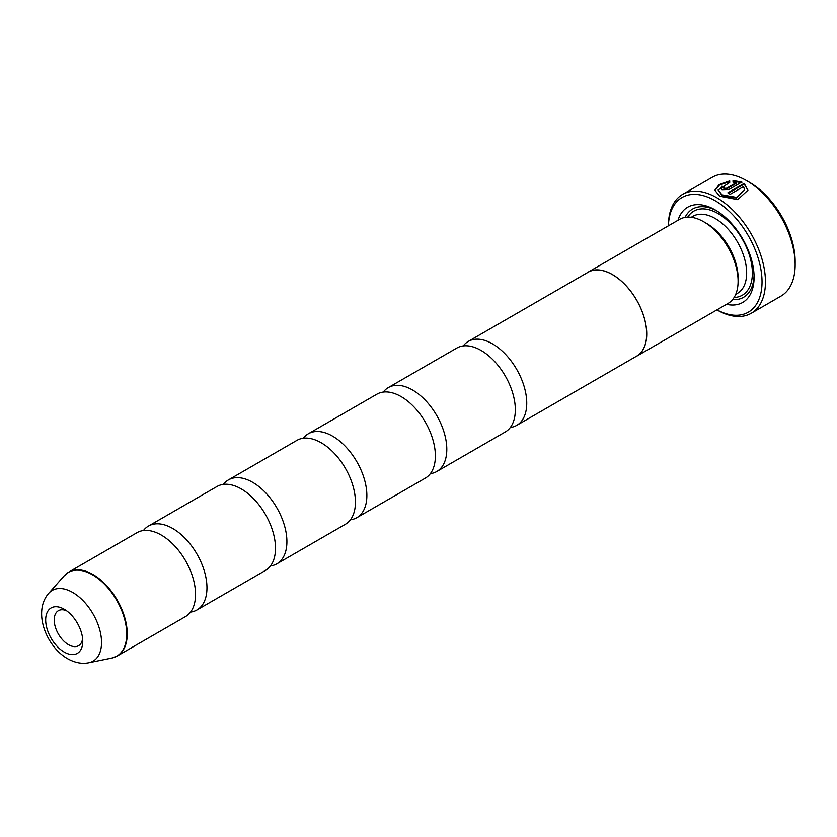 <?xml version="1.0" encoding="UTF-8"?>
<svg xmlns="http://www.w3.org/2000/svg" width="837" height="837" viewBox="0 0 837 837"><rect width="100%" height="100%" fill="white"/><g stroke="black" fill="none" stroke-linecap="round" stroke-linejoin="round"><path stroke-width="1.26" d="M143.441 530.543A48.452 27.977 60 0 1 148.473 526.065A48.452 27.977 60 0 1 172.694 528.471A48.452 27.977 60 0 1 204.354 571.169A48.452 27.977 60 0 1 196.925 609.995A48.452 27.977 60 0 1 190.533 612.109M223.385 484.393A48.452 27.977 60 0 1 228.417 479.915A48.452 27.977 60 0 1 252.648 482.311A48.452 27.977 60 0 1 284.298 525.008A48.452 27.977 60 0 1 276.869 563.835A48.452 27.977 60 0 1 270.477 565.948M303.339 438.232A48.452 27.977 60 0 1 308.361 433.754A48.452 27.977 60 0 1 332.592 436.15A48.452 27.977 60 0 1 364.252 478.848A48.452 27.977 60 0 1 356.824 517.684A48.452 27.977 60 0 1 350.431 519.798M383.283 392.072A48.452 27.977 60 0 1 388.316 387.594A48.452 27.977 60 0 1 412.536 389.99A48.452 27.977 60 0 1 444.196 432.698A48.452 27.977 60 0 1 436.768 471.524A48.452 27.977 60 0 1 430.375 473.637M463.238 345.911A48.452 27.977 60 0 1 468.26 341.433A48.452 27.977 60 0 1 492.491 343.84A48.452 27.977 60 0 1 524.14 386.537A48.452 27.977 60 0 1 516.722 425.363A48.452 27.977 60 0 1 510.319 427.477M64.219 609.252A26.219 15.139 -120 0 0 45.679 619.955A26.219 15.139 -120 0 0 64.219 652.065A26.219 15.139 -120 0 0 82.758 641.362A26.219 15.139 -120 0 0 64.219 609.252L64.219 609.252M66.489 610.728A20.193 11.655 -120 0 0 58.381 610.717A20.193 11.655 -120 0 0 55.294 626.892A20.193 11.655 -120 0 0 68.477 644.689A20.193 11.655 -120 0 0 78.573 645.683A20.193 11.655 -120 0 0 82.612 638.662M718.125 189.947L722.017 195.492L736.445 198.034L744.606 189.936L736.434 197.375L722.017 194.833L718.125 189.947L729.707 182.487L729.707 180.897L719.088 184.663L714.819 190.24L719.663 196.172L737.7 199.645L747.912 190.229L744.177 183.387L727.855 192.813A68.644 39.632 60 0 1 730.199 194.289L743.559 186.578L744.606 189.936M714.829 190.574L719.318 185.176L729.707 181.556M728.41 193.148L744.177 184.046L744.177 183.387M744.177 184.046L747.87 190.072M724.34 187.781L724.34 188.984L726.683 188.869L736.529 183.188L736.529 182.529L726.683 188.21L724.34 188.325L724.34 187.122A68.644 39.632 -120 0 0 722.007 186.17L720.552 188.011L722.007 189.685L729.027 189.434L741.844 182.037L733.024 180.572L733.024 182.225L736.529 182.529M724.34 188.325L724.34 187.122M749.471 182.288L746.614 180.635L749.46 182.288A64.606 37.299 60 0 1 749.471 182.288A64.606 37.299 60 0 1 795.15 261.416L795.15 264.712A68.644 39.632 -120 0 0 746.614 180.635L746.614 180.635A68.644 39.632 -120 0 0 712.287 177.235L682.594 194.383A68.644 39.632 60 0 1 716.911 197.783A68.644 39.632 60 0 1 761.764 258.277A68.644 39.632 60 0 1 751.239 313.279A68.644 39.632 60 0 1 716.911 309.878L716.911 309.878M751.239 313.279L780.931 296.131A68.644 39.632 -120 0 0 795.15 264.712M716.943 309.857A66.228 38.23 -120 0 0 762.026 280.845A66.228 38.23 -120 0 0 715.206 200.744A66.228 38.23 -120 0 0 668.407 225.791A68.644 39.632 60 0 1 682.594 194.383M586.789 273.008A48.536 28.019 60 0 1 588.139 272.13L679.508 219.378A48.536 28.019 60 0 1 703.781 221.784L706.637 223.427A44.497 25.696 60 0 1 706.637 223.437A44.497 25.696 60 0 1 738.098 277.936L738.098 281.232A48.536 28.019 60 0 1 728.054 303.444L636.675 356.196A48.536 28.019 60 0 1 635.241 356.939M706.637 223.437L703.781 221.784A48.536 28.019 60 0 1 738.098 281.232M678.001 220.257A55.001 31.754 60 0 1 715.206 209.909L715.206 209.909A55.001 31.754 60 0 1 754.095 277.267A55.001 31.754 60 0 1 726.537 304.323M685.064 217.39A50.963 29.421 60 0 1 716.66 210.788M66.395 573.743A48.452 27.977 60 0 1 68.749 572.1L137.048 532.656A48.452 27.977 60 0 1 161.279 535.063A48.452 27.977 60 0 1 192.928 577.76A48.452 27.977 60 0 1 185.5 616.587L117.201 656.02A48.452 27.977 60 0 1 114.596 657.233M148.473 526.065L216.992 486.506A48.452 27.977 60 0 1 241.223 488.902A48.452 27.977 60 0 1 272.883 531.6A48.452 27.977 60 0 1 265.455 570.436L196.925 609.995M588.139 272.13A48.536 28.019 60 0 1 612.412 274.536A48.536 28.019 60 0 1 644.124 317.307A48.536 28.019 60 0 1 636.675 356.196M228.417 479.915L296.947 440.346A48.452 27.977 60 0 1 321.167 442.742A48.452 27.977 60 0 1 352.827 485.45A48.452 27.977 60 0 1 345.399 524.276L276.869 563.835M308.361 433.754L376.891 394.185A48.452 27.977 60 0 1 401.122 396.592A48.452 27.977 60 0 1 432.771 439.289A48.452 27.977 60 0 1 425.353 478.115L356.824 517.684M388.316 387.594L456.845 348.035A48.452 27.977 60 0 1 481.066 350.431A48.452 27.977 60 0 1 512.725 393.128A48.452 27.977 60 0 1 505.297 431.955L436.768 471.524M468.26 341.433L588.181 272.203A48.452 27.977 60 0 1 612.412 274.599A48.452 27.977 60 0 1 644.072 317.296A48.452 27.977 60 0 1 636.643 356.133L516.722 425.363M754.064 275.572A50.963 29.421 60 0 1 732.553 299.636M733.024 181.231L741.844 182.696M723.89 187.593A68.644 39.632 60 0 0 722.007 186.829L722.007 186.17M64.198 575.825L68.749 572.1A48.452 27.977 60 0 1 92.97 574.496A48.452 27.977 60 0 1 124.629 617.193A48.452 27.977 60 0 1 117.201 656.02L111.698 658.091A48.368 27.924 -120 0 0 125.236 621.619A48.368 27.924 -120 0 0 92.53 574.82A48.368 27.924 -120 0 0 64.198 575.825L48.745 593.287A40.846 23.582 60 0 1 72.662 592.439A40.846 23.582 60 0 1 100.273 631.956A40.846 23.582 60 0 1 88.848 662.747C82.078 664.159 74.974 662.81 67.546 658.677C46.077 646.373 32.58 611.627 48.745 593.287M691.226 217.285L692.952 216.281A44.497 25.696 60 0 1 715.206 218.488A44.497 25.696 60 0 1 744.271 257.702A44.497 25.696 60 0 1 737.449 293.358L735.723 294.352M687.721 217.118A48.536 28.019 60 0 1 718.062 213.54A48.536 28.019 60 0 1 751.364 262.849A48.536 28.019 60 0 1 734.112 297.47M726.683 188.869L726.683 188.21M723.859 188.409L723.859 187.75M88.848 662.747L111.698 658.091"/></g></svg>
